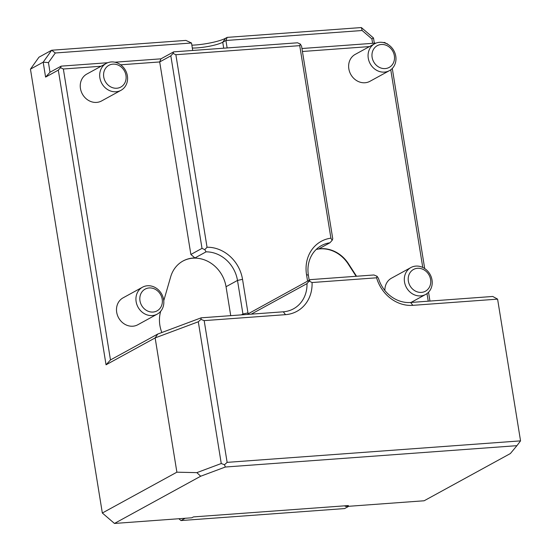 <?xml version="1.0" encoding="UTF-8"?>
<svg xmlns="http://www.w3.org/2000/svg" width="551" height="551" viewBox="0 0 551 551"><rect width="100%" height="100%" fill="white"/><g stroke="black" fill="none" stroke-linecap="round" stroke-linejoin="round"><path stroke-width="0.83" d="M381.285 44.486A12.397 10.924 61.3 0 0 374.59 63.262A12.397 10.924 61.3 0 0 393.834 61.857A12.397 10.924 61.3 0 0 381.285 44.486M379.605 42.296A15.338 13.52 61.3 0 0 374.652 43.749A15.338 13.52 61.3 0 0 370.162 63.696A15.338 13.52 61.3 0 0 389.385 70.659A15.338 13.52 61.3 0 0 395.06 53.385A15.338 13.52 61.3 0 0 379.605 42.296M374.652 43.749L355.216 54.391A15.338 13.52 61.3 0 0 349.548 71.664A15.338 13.52 61.3 0 0 365.003 82.753A15.338 13.52 61.3 0 0 369.955 81.3L389.385 70.659M372.614 43.336L371.897 38.907L373.495 37.985L361.36 27.55L362.131 30.512L225.924 40.492L222.742 42.234L225.579 38.246L227.17 37.378L361.36 27.55M371.897 38.907L362.131 30.512M192.327 48.02A19.195 3.382 170.8 0 0 222.742 42.234L223.706 48.199M191.865 45.175A23.032 4.057 170.8 0 0 225.579 38.246M185.88 40.402L191.514 43.006L55.307 52.986L48.454 62.6L43.178 62.173L51.684 50.231L185.88 40.402M48.454 62.6L50.017 72.243L45.588 77.099L43.178 62.173L30.45 69.144L38.956 57.201L51.684 50.231L55.307 52.986M227.17 37.378L225.924 40.492L227.129 47.951M204.173 320.62L227.129 462.365L520.55 440.869L516.928 445.669L225.345 467.021L200.688 476.229L196.852 472.641L221.261 463.522L198.305 321.777L200.95 319.401L204.173 320.62L285.508 314.662A35.319 31.125 -118.7 0 0 312.059 282.525L376.602 277.8A35.319 31.125 -118.7 0 0 412.823 305.344L497.594 299.131L520.55 440.869M227.129 462.365L224.484 464.741L221.261 463.522M198.305 321.777L155.141 337.908L157.765 334.044L201.177 317.824L283.31 311.804L285.508 314.662M30.45 69.144L102.334 513.015L176.885 472.186L155.141 337.908L106.047 364.796L110.475 359.941L157.765 334.044M176.885 472.186L196.852 472.641M191.514 43.006L192.719 50.472M373.495 37.985L374.343 43.205M497.594 299.131L492.759 296.466L410.626 302.485A31.476 27.743 -118.7 0 1 378.475 278.379L377.049 276.271L376.602 277.8M114.89 62.208L160.94 58.833L159.694 61.946L190.873 254.472L194.923 257.951L206.06 251.848L204.786 249.651L207.045 247.241A35.319 31.125 -118.7 0 1 242.53 279.316L247.964 312.885A35.319 31.125 -118.7 0 1 248.108 313.829L310.337 279.632L306.997 283.613A31.476 27.743 -118.7 0 1 293.483 308.829A31.476 27.743 -118.7 0 1 283.31 311.804M309.435 281.224L312.059 282.525M247.964 312.885L242.936 314.008A31.476 27.743 -118.7 0 1 243.046 314.752M248.108 313.829L247.489 314.428M241.345 314.883L242.936 314.008L237.495 280.438A31.476 27.743 -118.7 0 0 206.06 251.848M160.94 58.833L173.668 51.863L173.048 53.419L175.865 54.721L207.045 247.241M307.582 281.141L306.528 274.625A35.319 31.125 -118.7 0 1 330.917 238.17L299.73 45.65L175.865 54.721M299.73 45.65L300.357 44.094L297.54 42.792L173.668 51.863M224.484 464.741L225.345 467.021M102.334 513.015L114.47 523.45L191.844 517.782L193.435 516.914L348.37 505.563L346.779 506.438L424.146 500.769L510.364 453.556L516.928 445.669M182.87 261.084A31.476 27.743 -118.7 0 1 226.041 286.713L230.731 315.654M251.222 314.16L306.997 283.613M201.177 317.824L200.95 319.401M106.047 364.796L58.316 70.122L45.588 77.099M58.316 70.122L60.534 67.697L61.154 66.141L107.714 62.731M50.017 72.243L61.154 66.141M316.171 249.486A31.476 27.743 -118.7 0 1 348.156 263.929L356.125 276.278M306.528 274.625L308.381 275.245L309.194 280.259M330.917 238.17L332.15 240.326L329.932 242.777A31.476 27.743 -118.7 0 0 321.474 245.574A31.476 27.743 -118.7 0 0 308.381 275.245M300.357 44.094L301.583 46.27L332.763 238.797L332.15 240.326M301.948 48.509L376.099 43.074M383.276 42.551L384.591 42.455L387.298 44.052M392.284 68.434L424.697 268.551M428.533 292.237L429.959 301.066M387.711 44.287L387.415 43.756M329.932 242.777L318.795 248.88A31.476 27.743 -118.7 0 1 348.48 263.75L356.538 276.251M369.473 46.58L302.43 51.491M428.23 301.19L426.997 293.58M422.769 267.455L390.755 69.784M410.894 267.545A15.338 13.52 61.3 0 0 406.411 287.498A15.338 13.52 61.3 0 0 425.634 294.454A15.338 13.52 61.3 0 0 431.309 277.181A15.338 13.52 61.3 0 0 415.853 266.099A15.338 13.52 61.3 0 0 410.894 267.545L391.465 278.193A15.338 13.52 61.3 0 0 384.88 290.501M173.048 53.419L170.831 55.844L159.694 61.946L120.641 64.804M204.786 249.651L202.01 248.37L170.831 55.844M190.873 254.472L202.01 248.37M163.764 300.708L170.693 276.774A31.476 27.743 -118.7 0 1 183.028 260.995A31.476 27.743 -118.7 0 1 194.923 257.951M161.842 332.515A31.476 27.743 -118.7 0 1 160.644 311.48L160.713 311.26M60.534 67.697L63.351 68.999L110.475 359.941M101.088 66.237L63.351 68.999M142.509 287.202L123.08 297.843A15.338 13.52 61.3 0 0 117.404 315.117A15.338 13.52 61.3 0 0 132.86 326.206A15.338 13.52 61.3 0 0 137.819 324.753L157.249 314.111A15.338 13.52 61.3 0 0 162.924 296.837A15.338 13.52 61.3 0 0 147.468 285.755A15.338 13.52 61.3 0 0 142.509 287.202A15.338 13.52 61.3 0 0 138.025 307.155A15.338 13.52 61.3 0 0 157.249 314.111M106.267 63.406L86.831 74.048A15.338 13.52 61.3 0 0 81.162 91.321A15.338 13.52 61.3 0 0 96.611 102.403A15.338 13.52 61.3 0 0 101.57 100.957L121 90.309A15.338 13.52 61.3 0 0 126.675 73.035A15.338 13.52 61.3 0 0 111.219 61.953A15.338 13.52 61.3 0 0 106.267 63.406A15.338 13.52 61.3 0 0 101.777 83.353A15.338 13.52 61.3 0 0 121 90.309M200.688 476.229L114.47 523.45M346.779 506.438L346.228 505.722M310.337 279.632L373.936 274.977L377.049 276.271M417.534 268.289A12.397 10.924 61.3 0 0 410.832 287.064A12.397 10.924 61.3 0 0 430.083 285.652A12.397 10.924 61.3 0 0 417.534 268.289M112.9 64.143A12.397 10.924 61.3 0 0 106.205 82.919A12.397 10.924 61.3 0 0 125.449 81.507A12.397 10.924 61.3 0 0 112.9 64.143M149.149 287.946A12.397 10.924 61.3 0 0 142.447 306.721A12.397 10.924 61.3 0 0 161.698 305.309A12.397 10.924 61.3 0 0 149.149 287.946M178.861 518.732L180.983 520.557L344.602 508.573L348.418 506.486L347.681 506.369M186.252 518.195L184.619 518.312M345.863 505.763L345.959 506.362L345.084 506.259L345.897 505.749M346.737 506.383L345.959 506.362M184.799 518.47L180.983 520.557M410.626 302.485L412.823 305.344M242.53 279.316L237.495 280.438L226.041 286.713M411.032 302.451L425.634 294.454"/></g></svg>
